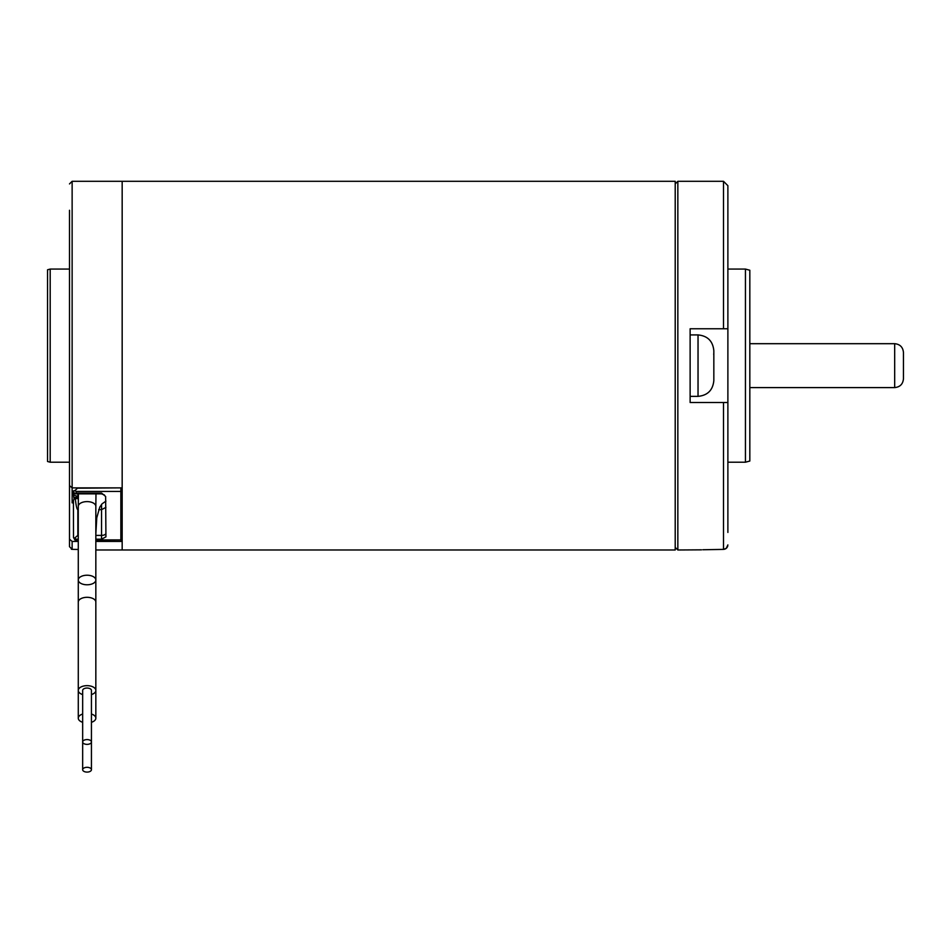 <?xml version="1.0" encoding="UTF-8"?>
<svg xmlns="http://www.w3.org/2000/svg" width="951" height="951" viewBox="0 0 951 951"><rect width="100%" height="100%" fill="white"/><g stroke="black" fill="none" stroke-linecap="round" stroke-linejoin="round"><path stroke-width="1.43" d="M50.189 462.21L47.55 461.497L47.55 269.787L50.189 269.074L50.189 462.21L69.494 462.21M69.494 532.429L69.494 546.67L69.494 539.134L72.133 541.428L78.279 541.428M69.494 470.555L69.494 539.134M73.441 502.853L72.133 502.853L72.133 181.296L122.168 181.296L122.168 487.875L72.133 487.875L69.494 485.581L69.494 210.266M69.494 521.017L69.494 531.942M95.837 541.428L122.168 541.428L122.168 549.987L122.168 181.296L675.21 181.296L675.21 549.987L95.837 549.987M78.279 549.476L72.133 549.345L69.494 546.67M71.349 549.214L72.133 549.345L72.133 541.428M95.837 539.181L101.543 539.181L105.93 536.851L105.632 496.481L101.543 493.046L76.08 493.046L75.022 493.866M78.315 498.609L75.307 498.609C76.068 505.861 76.912 509.534 77.839 509.653L78.279 509.653M98.69 509.653L101.543 509.653L105.93 507.37M77.839 509.653L77.839 535.401L74.547 538.195L73.5 537.529L73.441 500.559L74.642 497.409M74.547 538.195L76.08 539.181L75.022 540.061L78.279 539.918M77.839 487.875L75.022 490.49L76.08 491.417L76.08 493.046M75.022 490.49L73.5 490.882L74.547 493.819M73.5 537.529L75.022 540.061M75.307 498.609L74.309 497.444M73.5 490.882L73.441 495.019L78.339 496.636M713.832 350.788L713.832 378.367M713.832 352.916L713.714 354.533M713.832 352.524L713.832 357.873M713.832 365.255L713.832 374.337M713.832 376.762L713.832 380.495M702.848 549.749L723.497 549.393L723.497 402.511L727.884 402.511L690.129 402.511L690.129 328.773L727.884 328.773L723.497 328.773L723.497 181.296L727.884 185.683L727.884 532.429M723.497 181.296L677.849 181.296L677.849 549.987L701.541 549.833M727.741 546.029L727.467 546.766M727.135 547.36L726.623 548.014M726.124 548.454L725.423 548.893M724.793 549.167L723.497 549.393L726.302 548.311L727.884 544.911M745.441 269.074L749.828 270.25L749.828 461.033L745.441 462.21L745.441 269.074L727.884 269.074M903.45 352.476L903.45 378.807C902.927 384.145 900.003 387.069 894.677 387.592L894.677 343.691C900.003 344.214 902.927 347.139 903.45 352.476M73.952 498.086L73.441 495.019M91.439 694.575A8.773 4.779 180 0 0 95.837 690.438A8.773 4.779 180 0 0 87.052 685.659A8.773 4.779 180 0 0 78.279 690.438A8.773 4.779 180 0 0 82.666 694.575M91.439 714.035A8.773 4.779 0 0 1 95.837 718.171L95.837 602.09A8.773 4.779 180 0 0 87.052 597.311A8.773 4.779 180 0 0 78.279 602.09L78.279 718.171A8.773 4.779 0 0 1 82.666 714.035M87.052 584.782A8.773 4.779 180 0 0 95.837 580.003A8.773 4.779 180 0 0 87.052 575.224A8.773 4.779 180 0 0 78.279 580.003A8.773 4.779 180 0 0 87.052 584.782M87.052 744.371A4.386 2.389 180 0 0 91.439 741.97A4.386 2.389 180 0 0 87.052 739.581A4.386 2.389 180 0 0 82.666 741.97A4.386 2.389 180 0 0 87.052 744.371M91.439 769.704L91.439 690.438A4.386 2.389 180 0 0 87.052 688.048A4.386 2.389 180 0 0 82.666 690.438L82.666 769.704A4.386 2.389 0 0 1 87.052 767.314A4.386 2.389 0 0 1 91.439 769.704A4.386 2.389 0 0 1 87.052 772.093A4.386 2.389 0 0 1 82.666 769.704M95.837 718.171A8.773 4.779 0 0 1 91.439 722.308M82.666 722.308A8.773 4.779 0 0 1 78.279 718.171M77.839 488.184L120.848 487.875M95.837 539.918L120.848 539.918L120.848 491.417L76.08 491.417M78.279 539.181L76.08 539.181M95.837 535.401L101.543 535.401L101.543 504.434M95.837 540.061L120.848 539.918A2.639 2.484 -0 0 0 122.168 539.586M122.168 491.18A2.639 1.795 -0 0 1 120.848 491.417L120.848 488.184A2.639 1.438 0 0 1 122.168 488.374M75.093 493.866L101.543 493.866L101.543 493.046M101.543 539.181L101.543 535.401A4.386 2.164 180 0 0 105.93 533.238M690.129 396.365L698.034 396.365L698.034 334.918C707.627 335.858 712.893 341.124 713.832 350.717M77.839 493.866L77.839 497.409M95.98 493.866L95.837 506.384A8.773 4.779 180 0 0 87.052 501.605A8.773 4.779 180 0 0 78.279 506.384L78.279 602.09M50.189 269.074L69.494 269.074M72.133 181.296L69.494 183.923M78.279 540.061L75.236 540.061M120.848 540.061A2.639 2.639 0 0 0 122.168 539.716M74.701 497.409L78.327 497.409M101.543 493.866L104.491 495.007M698.034 396.365C707.627 395.426 712.893 390.16 713.832 380.566M690.129 334.918L698.034 334.918M745.441 462.21L727.884 462.21M675.21 547.36L677.849 549.987M675.21 183.923L677.849 181.296M749.828 387.592L894.677 387.592M749.828 343.691L894.677 343.691M95.837 506.384L95.837 602.09M78.41 493.866L78.279 506.384M95.837 533.975L96.776 517.784L99.772 507.133L102.042 503.864L105.93 501.118"/></g></svg>
